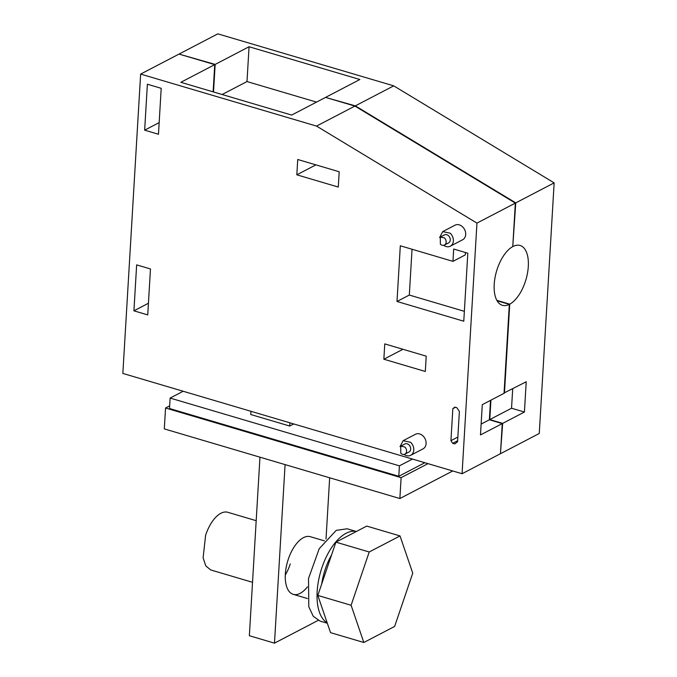 <?xml version="1.0" encoding="UTF-8"?>
<svg xmlns="http://www.w3.org/2000/svg" width="677" height="677" viewBox="0 0 677 677"><rect width="100%" height="100%" fill="white"/><g stroke="black" fill="none" stroke-linecap="round" stroke-linejoin="round"><path stroke-width="1.02" d="M140.638 74.089L316.523 126.091L476.955 223.105L462.069 473.722L122.85 373.425L140.638 74.089L179.024 54.075L214.744 64.637L180.844 82.306L291.652 115.073L325.552 97.395L354.917 106.077L515.349 203.1L512.76 246.606A31.193 15.292 106.5 0 0 494.972 277.9A31.193 15.292 106.5 0 0 502.41 305.302A31.193 15.292 106.5 0 0 509.332 304.379L504.043 393.32L482.286 404.66L480.484 434.939L502.249 423.599L500.464 453.708L462.069 473.722M454.842 407.122L452.828 408.654L450.933 440.676L452.693 443.317L454.732 443.926L457.576 441.751L459.378 411.472L456.882 407.723L454.842 407.122M452.955 261.347L400.31 245.785L397.001 301.477L463.779 321.22L467.815 253.206L453.683 249.026L452.955 261.347L465.268 254.924L465.412 252.496M383.859 359.216L384.764 343.899L426.222 356.161L425.317 371.47L383.859 359.216L402.933 349.273M161.202 88.315L158.477 134.258L144.65 130.17L147.383 84.227L161.202 88.315M296.822 174.81L297.728 159.493L339.194 171.755L338.28 187.064L296.822 174.81L315.897 164.866M150.472 268.964L147.738 314.907L133.919 310.819L136.652 264.876L150.472 268.964M443.672 245.319A8.226 6.474 -117.5 0 0 450.307 246.191L462.619 239.768A8.226 6.474 -117.5 0 0 462.518 226.77A8.226 6.474 -117.5 0 0 455.02 225.187L442.707 231.61L439.618 237.551M404.076 454.411A8.226 6.474 -117.5 0 0 410.719 455.282L423.032 448.868A8.226 6.474 -117.5 0 0 422.922 435.861A8.226 6.474 -117.5 0 0 415.433 434.287L403.12 440.702L400.031 446.642M316.523 126.091L354.917 106.077M476.955 223.105L515.349 203.1M452.828 408.654L455.435 407.292M452.693 443.317L457.635 440.744M450.933 440.676L457.855 437.063M397.001 301.477L409.323 295.054L464.363 311.327M412.039 249.254L409.323 295.054M144.65 130.17L159.163 122.613M133.919 310.819L148.432 303.254M450.307 246.191A8.226 6.474 -117.5 0 0 450.197 233.193L442.707 231.61M410.719 455.282A8.226 6.474 -117.5 0 0 410.609 442.284L403.12 440.702M214.744 64.637L213.128 91.852M497.096 300.766L509.332 304.379M481.135 424.09L489.369 419.791L490.529 400.369M489.369 419.791L502.249 423.599M444.484 245.04L448.589 242.899A4.511 3.554 -117.5 0 0 448.529 235.774A4.511 3.554 -117.5 0 0 444.417 234.902L440.312 237.043L444.425 237.906A4.511 3.554 -117.5 0 1 444.484 245.04A4.511 3.554 -117.5 0 1 440.372 244.177L440.312 237.043M404.897 454.132L409.001 451.991A4.511 3.554 -117.5 0 0 408.942 444.865A4.511 3.554 -117.5 0 0 404.829 443.994L400.725 446.135L404.838 447.006A4.511 3.554 -117.5 0 1 404.897 454.132A4.511 3.554 -117.5 0 1 400.784 453.268L400.725 446.135M490.935 400.149L489.784 419.579L502.656 423.387L500.481 453.378M504.069 392.99L526.224 381.76L524.421 412.039L511.541 408.231L512.701 388.81M496.867 300.36L509.739 304.168L504.458 393.1M512.785 246.276L515.756 202.88L554.15 182.875L539.264 433.483L500.87 453.497M325.942 97.513L355.323 105.866L515.756 202.88M179.413 54.194L215.159 64.425L213.517 91.97M502.656 423.387L524.421 412.039M509.739 304.168A31.193 15.292 106.5 0 0 527.535 272.873A31.193 15.292 106.5 0 0 520.097 245.48A31.193 15.292 106.5 0 0 513.174 246.394M489.784 419.579L511.541 408.231M355.323 105.866L393.718 85.852L554.15 182.875M179.439 53.864L217.825 33.85L393.718 85.852M325.967 97.183L359.868 79.514L249.06 46.747L215.159 64.425M316.514 102.109L246.995 81.562L222.132 94.518M249.06 46.747L246.995 81.562M285.085 464.6L274.481 643.15L249.356 635.72L259.96 457.178M274.481 643.15L318.182 620.369M326.026 538.917L329.665 477.784M324.444 540.864L310.294 536.683A30.067 14.742 106.5 0 0 288.148 559.676A30.067 14.742 106.5 0 0 293.251 594.347A30.067 14.742 106.5 0 0 307.426 586.866M285.305 575.01A30.067 14.742 106.5 0 0 290.264 563.924M427.991 463.643L401.106 477.657L399.87 498.543L452.761 470.964M169.656 405.861L165.543 408.011L401.106 477.657M399.87 498.543L164.299 428.896L165.543 408.011M293.733 423.954L289.714 426.045L250.769 414.527L250.964 411.303M289.714 426.045L289.908 422.82M321.685 584.048A43.709 21.427 -73.5 0 1 331.628 554.768M400.022 535.93L366.731 526.088L335.91 542.15L317.818 595.43L330.537 632.648L363.828 642.49L394.649 626.428L412.75 573.148L400.022 535.93L369.21 551.992L351.109 605.272L363.828 642.49M356.33 531.513A48.101 23.585 106.5 0 0 346.082 533.281A48.101 23.585 106.5 0 0 318.926 578.615A48.101 23.585 106.5 0 0 327.177 622.823M351.109 605.272L317.818 595.43M369.21 551.992L335.91 542.15M356.364 531.496L347.216 528.788L336.224 530.362L319.222 548.683L308.517 578.513L308.797 606.753L313.223 616.231L319.942 621.046L327.321 623.229M256.185 520.689L227.751 512.277A30.067 14.742 106.5 0 0 205.613 535.27L203.1 557.856L205.808 565.93L210.708 569.941L252.529 582.305M424.851 462.713L398.787 476.295L399.413 465.852L412.462 459.048M183.179 391.264L170.122 398.068L169.504 408.51L398.787 476.295M170.122 398.068L399.413 465.852M293.251 594.347L307.4 598.527"/></g></svg>
